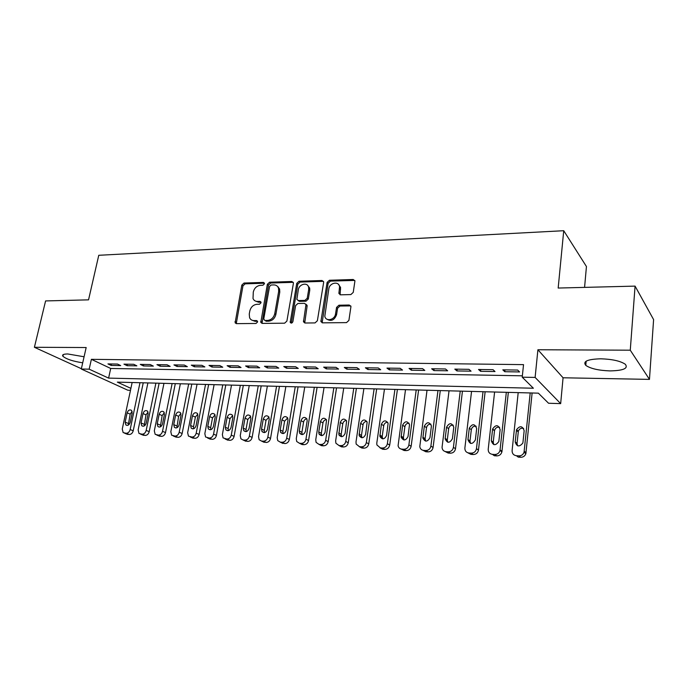 <?xml version="1.0" encoding="UTF-8"?>
<svg xmlns="http://www.w3.org/2000/svg" width="688" height="688" viewBox="0 0 688 688"><rect width="100%" height="100%" fill="white"/><g stroke="black" fill="none" stroke-linecap="round" stroke-linejoin="round"><path stroke-width="1.03" d="M264.45 283.791L263.418 282.415L243.991 283.043L241.815 285.107L235.124 322.818L236.431 323.644L255.996 323.463L257.561 321.993L257.493 321.201L256.521 320.556L253.967 320.582C251.903 320.539 250.441 319.585 249.589 317.718L249.254 314.055L249.821 310.976C250.896 306.994 253.261 304.775 256.916 304.302L259.471 304.251L261.027 302.789L259.987 301.378L257.441 301.439C255.325 301.404 253.846 300.432 253.012 298.515L253.296 292.004C254.362 288.057 256.719 285.838 260.365 285.339L262.902 285.253L264.45 283.791M600.839 358.801C587.578 359.188 582.564 361.389 585.789 365.38C590.536 368.639 598.577 370.479 609.929 370.901C623.371 370.634 628.497 368.424 625.315 364.27C620.456 361.002 612.294 359.179 600.839 358.801M84.074 356.771L67.785 353.967C63.494 354.002 61.868 354.767 62.909 356.272C66.272 359.11 72.868 361.295 82.706 362.817M350.863 294.576L353.245 292.374L354.931 280.936L353.211 279.491L329.423 280.265L327.101 282.433L320.9 321.563L322.526 322.844L346.503 322.62L348.902 320.419L350.957 306.478L349.237 305.025L338.935 305.223L336.57 307.407L335.529 313.917C334.841 319.997 325.794 321.95 324.805 316.282L328.83 288.84C329.535 282.734 338.797 280.816 339.554 286.655L338.9 293.458L340.577 294.825L350.863 294.576M635.076 286.113L653.6 319.593L649.463 379.38L630.268 350.201L635.076 286.113L558.174 288.048L563.73 230.712L98.762 255.291L88.546 299.848L45.589 300.931L34.4 347.285L86.172 347.535L81.296 369.026L89.173 369.172L91.384 359.325L523.534 364.631L522.218 377.187L535.118 377.428L560.668 403.624L548.56 403.254L538.36 393.158L117.347 382.124L130.901 388.359M630.268 350.201L537.904 349.753L535.118 377.428M293.38 283.49L293.337 282.587L291.824 281.487L269.584 282.218L267.357 284.307L260.804 322.457L262.205 323.403L284.617 323.197L286.905 321.064L293.38 283.49M299.005 281.254L322.001 280.506L323.618 281.77L323.627 282.544L317.374 320.746L315.035 322.913L305.042 323.007L303.477 321.829L305.997 304.526L304.431 303.348L297.913 303.477L295.616 305.618L292.89 321.64C292.082 323.283 291.196 323.523 290.216 322.362L296.734 283.387L299.005 281.254L300.071 282.08L323.033 281.349L322.001 280.506M34.4 347.285L81.373 368.699M117.51 364.055L107.947 363.909L111.138 365.431L120.684 365.586L117.51 364.055M133.713 364.296L123.952 364.15L127.108 365.689L136.852 365.844L133.713 364.296M150.242 364.545L140.283 364.391L143.405 365.947L153.338 366.111L150.242 364.545M167.107 364.795L156.941 364.64L160.029 366.214L170.168 366.377L167.107 364.795M184.315 365.053L173.952 364.898L176.988 366.48L187.334 366.652L184.315 365.053M201.894 365.319L191.307 365.156L194.3 366.764L204.861 366.928L201.894 365.319M219.833 365.586L209.023 365.423L211.981 367.039L222.757 367.211L219.833 365.586M235.124 322.818L236.319 323.635M238.16 365.861L227.117 365.698L230.024 367.332L241.032 367.504L238.16 365.861M256.882 366.145L245.607 365.973L248.454 367.624L259.703 367.805L256.882 366.145M278.442 287.068L278.33 287.713M276.017 366.429L264.484 366.257L267.288 367.925L278.778 368.106L276.017 366.429M295.565 366.73L283.783 366.549L286.526 368.226L298.265 368.415L295.565 366.73M315.551 367.022L303.511 366.842L306.186 368.544L318.191 368.734L315.551 367.022M335.985 367.332L323.67 367.151L326.284 368.863L338.565 369.06L335.985 367.332M356.891 367.65L344.292 367.461L346.838 369.189L359.394 369.387L356.891 367.65M378.271 367.968L365.38 367.779L367.856 369.525L380.696 369.731L378.271 367.968M400.149 368.295L386.966 368.097L389.365 369.869L402.506 370.075L400.149 368.295M422.552 368.63L409.05 368.433L411.364 370.221L424.814 370.436L422.552 368.63M445.48 368.974L431.66 368.768L433.887 370.583L447.664 370.798L445.48 368.974M468.967 369.327L454.811 369.121L456.952 370.944L471.056 371.167L468.967 369.327M493.029 369.688L478.521 369.473L480.568 371.322L495.016 371.554L493.029 369.688M91.384 359.325L110.708 368.476L522.364 375.811M504.768 371.709L519.569 371.941L517.677 370.058L502.816 369.843L504.768 371.709L504.966 369.869M584.576 287.386L586.443 266.531L563.73 230.712M537.904 349.753L563.068 377.781L649.463 379.38M563.068 377.781L560.668 403.624M130.488 390.294L127.805 390.208L81.296 369.026M89.173 369.172L108.601 378.108L533.381 388.23L522.218 377.187M110.708 368.476L108.601 378.108M111.138 365.431L111.465 363.961M127.108 365.689L127.435 364.201M143.405 365.947L143.723 364.442M160.029 366.214L160.338 364.692M176.988 366.48L177.298 364.95M194.3 366.764L194.609 365.208M211.981 367.039L212.274 365.474M230.024 367.332L230.317 365.749M248.454 367.624L248.746 366.025M267.288 367.925L267.572 366.308M286.526 368.226L286.801 366.592M306.186 368.544L306.461 366.893M326.284 368.863L326.551 367.194M346.838 369.189L347.096 367.504M367.856 369.525L368.106 367.813M389.365 369.869L389.606 368.14M411.364 370.221L411.605 368.467M433.887 370.583L434.119 368.811M456.952 370.944L457.167 369.155M480.568 371.322L480.783 369.508M255.265 300.983L258.568 302.213L257.441 301.439M261.01 302.161L258.568 302.213M251.911 320.161L255.102 321.33L253.967 320.582M257.527 321.305L255.102 321.33M264.45 283.224L245.126 283.843L242.95 285.907L236.276 323.549M293.243 282.338L270.685 283.026L268.466 285.116L262.025 323.394M271.124 285.004L269.558 286.475L263.745 319.026L264.794 320.462L267.52 320.436C271.261 319.989 273.669 317.736 274.753 313.685L278.692 291.308L278.511 288.203C277.711 286.036 276.146 284.944 273.833 284.918L271.124 285.004M277.35 286.26L279.603 289.012L279.784 292.108L275.862 314.45C274.779 318.501 272.371 320.746 268.647 321.184L265.921 321.219M323.489 281.392L323.033 281.349M305.859 304.173L307.063 305.317L307.097 306.212L304.715 322.973M300.071 282.08L297.801 284.213L291.316 323.128M308.697 289.502L308.62 287.231C307.553 281.891 299.031 284.032 298.317 289.786L296.872 299.418L298.411 300.544L304.922 300.398L307.226 298.257L308.697 289.502L309.755 290.319L309.677 288.057L307.656 285.382M298.076 300.518L299.486 301.344L298.411 300.544M309.755 290.319L308.293 299.065L305.988 301.206L299.486 301.344M338.53 284.454L340.577 287.489L340.078 294.774M327.015 319.249C331.289 321.64 334.471 320.126 336.57 314.717L335.529 313.917M350.768 305.902L339.958 306.031L337.593 308.207L336.57 314.717M354.776 280.42L330.455 281.108L328.133 283.275L322.139 322.801M139.982 382.717L130.161 429.536C129.464 431.909 128.131 433.156 126.162 433.285L123.161 432.614L122.258 429.106L132.139 382.511M143.242 382.803L133.223 430.774C132.535 433.139 131.21 434.386 129.241 434.506L126.274 433.861M132.148 411.433L130.187 414.133L128.269 425.115M130.213 422.415L132.182 413.058L131.546 410.375C129.636 409.334 128.166 410.151 127.134 412.834L125.164 422.157L125.852 424.926C127.762 425.906 129.215 425.064 130.213 422.415M155.892 383.139L146.183 430.421C145.495 432.812 144.145 434.076 142.132 434.205L139.01 433.474L138.133 429.974L147.903 382.924M159.117 383.225L149.21 431.668C148.522 434.051 147.18 435.306 145.177 435.435L142.106 434.756M148.083 412.086L146.011 414.855L144.145 425.992M146.191 423.223L148.135 413.78L147.516 411.106C145.564 409.988 144.059 410.805 142.992 413.548L141.04 422.965L141.719 425.717C143.672 426.766 145.159 425.941 146.191 423.223M172.12 383.56L162.523 431.324C161.835 433.741 160.467 435.014 158.421 435.143L155.17 434.343L154.31 430.869L163.968 383.345M175.302 383.646L165.516 432.58C164.828 434.988 163.469 436.252 161.431 436.381L158.257 435.659M164.329 412.757L162.144 415.586L160.33 426.887M162.488 424.049L164.406 414.511L163.813 411.863C161.809 410.659 160.261 411.458 159.169 414.271L157.234 423.782L157.896 426.517C159.891 427.652 161.422 426.835 162.488 424.049M188.667 383.999L179.198 432.236C178.51 434.678 177.126 435.968 175.036 436.097L171.647 435.229L170.822 431.78L180.351 383.775M191.806 384.076L182.148 433.509C181.46 435.943 180.084 437.215 178.003 437.344L174.726 436.57M180.901 413.445L178.596 416.343L176.842 427.798M179.112 424.892L181.004 415.251L180.437 412.645C178.381 411.338 176.79 412.129 175.655 415.019L173.754 424.625L174.382 427.325C176.438 428.555 178.011 427.747 179.112 424.892M205.54 384.437L196.2 433.173C195.521 435.642 194.111 436.94 191.986 437.069L188.452 436.115L187.652 432.709L197.06 384.214M208.636 384.523L199.107 434.455C198.428 436.906 197.035 438.204 194.91 438.325L191.513 437.508M197.8 414.15L195.383 417.109L193.517 426.775L193.681 428.719M196.063 425.752L197.938 416.016L197.396 413.445C195.297 412.026 193.663 412.8 192.485 415.767L190.602 425.476L191.204 428.142C193.302 429.484 194.928 428.684 196.063 425.752M222.757 384.893L213.555 434.128C212.876 436.631 211.448 437.938 209.281 438.067L205.592 437L204.835 433.655L214.106 384.661M225.802 384.97L216.419 435.418C215.748 437.903 214.329 439.202 212.162 439.331L208.645 438.454M215.052 414.873L212.497 417.891L210.666 427.661L210.855 429.656M213.375 426.629L215.215 416.79L214.708 414.279C212.566 412.731 210.872 413.488 209.651 416.541L207.793 426.345L208.361 428.968C210.511 430.43 212.179 429.647 213.375 426.629M240.327 385.349L231.271 435.108C230.592 437.628 229.147 438.953 226.937 439.082L223.075 437.903L222.37 434.618L231.503 385.117M243.32 385.426L234.092 436.398C233.413 438.91 231.976 440.234 229.775 440.354L226.128 439.417M232.647 415.612L229.973 418.682L228.167 428.555L228.39 430.611M231.03 427.523L232.845 417.582L232.381 415.131C230.188 413.454 228.45 414.185 227.16 417.332L225.337 427.239L225.862 429.802C228.063 431.393 229.792 430.636 231.03 427.523M258.258 385.822L249.357 436.106C248.686 438.652 247.216 439.993 244.962 440.122L243.139 440.01L240.912 438.798L240.267 435.607L249.245 385.581M261.199 385.899L252.126 437.405C251.455 439.942 249.993 441.275 247.74 441.404L243.965 440.389M250.621 416.369L247.8 419.499L246.029 429.475L246.287 431.582M249.056 428.443L250.845 418.39L250.423 416.016C248.187 414.185 246.39 414.89 245.04 418.132L243.251 428.142L243.724 430.636C245.977 432.374 247.757 431.643 249.056 428.443M276.567 386.295L267.83 437.121C267.15 439.701 265.663 441.051 263.366 441.18L261.509 441.068L259.118 439.701L258.542 436.613L267.365 386.054M279.448 386.372L270.539 438.428C269.877 440.999 268.389 442.341 266.093 442.47L262.171 441.386M268.965 417.143L266.007 420.334L264.261 430.413L264.553 432.571M267.469 429.372L269.214 419.216L268.853 416.945C266.574 414.933 264.717 415.604 263.298 418.949L261.535 429.071L261.965 431.479C264.261 433.38 266.093 432.683 267.469 429.372M295.255 386.785L286.69 438.161C286.019 440.767 284.505 442.126 282.157 442.255L280.265 442.152L277.711 440.595L277.204 437.637L285.855 386.544M298.076 386.862L289.347 439.477C288.685 442.074 287.18 443.433 284.841 443.562L280.756 442.393M287.696 417.943L284.591 421.176L282.88 431.367L283.207 433.578M286.268 430.327L287.98 420.058L287.679 417.9C285.357 415.698 283.447 416.326 281.934 419.792L280.205 430.017L280.575 432.313C282.914 434.412 284.815 433.75 286.268 430.327M314.339 387.292L305.954 439.219C305.291 441.851 303.761 443.235 301.361 443.364L299.418 443.253L296.691 441.481L296.27 438.686L304.75 387.034M317.099 387.361L308.559 440.552C307.897 443.175 306.375 444.543 303.976 444.672L302.049 444.56L299.736 443.407M306.839 418.768C305.111 419.069 304.019 420.162 303.571 422.045L301.894 432.348L302.256 434.601M305.472 431.299L307.149 420.918L306.9 418.897C304.552 416.481 302.582 417.057 300.974 420.643L299.28 430.989L299.59 433.148C301.963 435.461 303.924 434.842 305.472 431.299M333.835 387.8L325.648 440.303C324.985 442.969 323.429 444.362 320.978 444.491L319 444.379L316.084 442.367L315.749 439.761L324.039 387.542M336.535 387.869L328.185 441.644C327.531 444.293 325.983 445.686 323.541 445.807L321.563 445.695L319.12 444.439M326.387 419.611C324.573 419.861 323.429 420.97 322.964 422.931L321.322 433.345L321.717 435.642M325.089 432.296L326.551 419.938C324.186 417.281 322.139 417.805 320.419 421.52L318.768 431.978L319.008 433.982C321.408 436.536 323.437 435.968 325.089 432.296M353.761 388.324L345.763 441.412C345.109 444.104 343.536 445.514 341.033 445.643L339.003 445.532L335.899 443.227L335.649 440.853L343.742 388.058M356.384 388.393L348.24 442.762C347.586 445.446 346.021 446.847 343.527 446.976L341.506 446.856L338.952 445.523M346.374 420.471C344.456 420.669 343.26 421.787 342.77 423.834L341.171 434.36L341.592 436.699M345.144 433.311L346.623 421.03C344.249 418.098 342.142 418.562 340.293 422.406L338.849 434.807C341.265 437.628 343.364 437.129 345.144 433.311M374.117 388.858L366.334 442.547C365.689 445.274 364.081 446.693 361.527 446.822L359.454 446.701L356.152 444.078L355.997 441.98L363.883 388.582M376.671 388.918L368.742 443.906C368.097 446.615 366.498 448.034 363.952 448.163L361.888 448.043L359.274 446.693M366.807 421.366C364.786 421.495 363.531 422.63 363.023 424.754L361.458 435.409L361.914 437.774M365.646 434.352L367.134 422.165C364.778 418.94 362.602 419.327 360.607 423.326L359.145 435.624C361.544 438.738 363.711 438.316 365.646 434.352M394.929 389.399L387.37 443.708C386.725 446.46 385.099 447.905 382.485 448.026L380.369 447.905L376.878 444.912L376.792 443.124L384.463 389.124M397.406 389.468L389.709 445.076C389.064 447.819 387.447 449.247 384.841 449.376L382.734 449.255L380.034 447.871M387.697 422.277C385.572 422.337 384.248 423.481 383.715 425.7L382.201 436.476L382.683 438.867M386.604 435.418L388.092 423.352C385.779 419.809 383.534 420.11 381.376 424.255L379.896 436.424C382.27 439.864 384.506 439.529 386.604 435.418M416.206 389.958L408.887 444.895C408.251 447.673 406.591 449.135 403.925 449.264L401.758 449.135C399.762 448.903 398.541 447.759 398.085 445.721L405.507 389.675M418.605 390.019L411.149 446.271C410.512 449.04 408.861 450.494 406.204 450.623L404.045 450.494L401.267 449.083M409.068 423.223C406.832 423.197 405.438 424.35 404.879 426.663L403.409 437.559L403.916 439.985M408.036 436.502L409.515 424.591C407.262 420.703 404.957 420.91 402.609 425.21L401.13 437.224C403.452 441.017 405.748 440.776 408.036 436.502M437.972 390.526L430.894 446.108C430.267 448.92 428.581 450.399 425.855 450.528L423.636 450.399C421.426 450.107 420.144 448.817 419.8 446.529L427.024 390.242M440.277 390.586L433.079 447.492C432.451 450.296 430.774 451.767 428.056 451.887L425.846 451.758L422.974 450.305M430.929 424.195C428.581 424.083 427.11 425.236 426.517 427.652L425.098 438.677L425.631 441.111M429.966 437.611L431.419 425.872C429.252 421.632 426.887 421.735 424.333 426.182L422.871 438.024C425.098 442.178 427.463 442.049 429.966 437.611M460.229 391.111L453.418 447.346C452.799 450.193 451.087 451.689 448.301 451.818L446.03 451.689C443.579 451.337 442.255 449.875 442.057 447.32L449.032 390.818M462.448 391.171L455.516 448.739C454.897 451.586 453.194 453.065 450.416 453.194L448.155 453.057L445.179 451.552M453.297 425.201C450.829 424.986 449.281 426.139 448.662 428.667L447.26 440.243L447.836 442.264M452.403 438.755L453.796 427.205C451.758 422.595 449.341 422.587 446.555 427.179L445.136 438.815C447.243 443.364 449.668 443.339 452.403 438.755M483.01 391.704L476.466 448.705C475.812 451.543 474.084 453.022 471.271 453.134L468.949 453.005C466.232 452.575 464.873 450.95 464.864 448.12L471.555 391.403M485.135 391.764L478.47 450.115C477.825 452.936 476.096 454.407 473.292 454.519L470.988 454.39L467.892 452.816M476.199 426.233C473.611 425.906 471.977 427.059 471.314 429.699L469.99 441.06L470.558 443.433M475.374 439.916L476.681 428.538C474.78 423.584 472.312 423.473 469.293 428.203L467.952 439.623C469.887 444.543 472.355 444.654 475.365 439.95L475.374 439.916M506.325 392.315L499.995 450.477C499.178 453.082 497.45 454.424 494.784 454.493L492.41 454.355C489.572 453.891 488.17 452.197 488.213 449.264L494.603 392.014M508.346 392.375L501.905 451.887C501.096 454.484 499.376 455.817 496.719 455.886L494.354 455.748L492.41 454.355M499.66 427.308C497.063 426.835 495.36 427.893 494.543 430.49L493.236 442.178L493.803 444.62M498.886 441.111L500.142 429.587C498.31 424.659 495.799 424.453 492.608 428.985L491.301 440.724C493.038 445.661 495.549 445.927 498.817 441.507L498.886 441.111M530.199 392.943L524.05 452.265C523.112 454.648 521.384 455.843 518.872 455.877L516.439 455.731C513.523 455.267 512.078 453.547 512.104 450.58L518.193 392.633M532.116 392.994L525.864 453.693C524.927 456.058 523.207 457.253 520.713 457.279L518.288 457.142L516.439 455.731M523.68 428.418C521.134 427.798 519.354 428.736 518.348 431.23L517.041 443.399L517.6 445.815M522.966 442.332L524.153 430.671C522.441 425.795 519.896 425.476 516.525 429.708L515.192 441.937C516.817 446.804 519.354 447.191 522.811 443.089L522.966 442.332M264.424 283.155L263.418 282.415M257.493 321.193L256.521 320.556M260.984 302.075L259.987 301.378M236.156 322.345L234.995 321.606M242.95 285.907L241.815 285.107M245.126 283.843L243.991 283.043M261.836 322.087L260.709 321.339M268.466 285.116L267.357 284.307M270.685 283.026L269.584 282.218M292.899 282.312L291.824 281.487M268.647 321.184L267.52 320.436M275.862 314.45L274.753 313.685M279.784 292.108L278.692 291.308M304.509 321.657L303.434 320.892M307.097 306.212L306.031 305.42M291.273 322.423L290.173 321.666M297.801 284.213L296.734 283.387M305.988 301.206L304.922 300.398M308.293 299.065L307.226 298.257M339.915 293.57L338.9 292.744M340.586 289.373L339.562 288.539M337.593 308.207L336.57 307.407M339.958 306.031L338.935 305.223M350.252 305.842L349.237 305.025M321.924 321.485L320.875 320.711M328.133 283.275L327.101 282.433M330.455 281.108L329.423 280.265M354.2 280.351L353.211 279.491M130.161 429.536L133.223 430.774M124.58 433.191L127.667 434.42M126.162 433.285L129.241 434.506M128.235 423.421L125.164 422.157M130.187 414.133L127.134 412.834M146.183 430.421L149.21 431.668M140.524 434.111L143.568 435.341M142.132 434.205L145.177 435.435M144.076 424.238L141.04 422.965M146.011 414.855L142.992 413.548M162.523 431.324L165.516 432.58M156.778 435.048L159.788 436.287M158.421 435.143L161.431 436.381M160.235 425.064L157.234 423.782M162.144 415.586L159.169 414.271M179.198 432.236L182.148 433.509M173.359 436.003L176.326 437.25M175.036 436.097L178.003 437.344M176.713 425.915L173.754 424.625M178.596 416.343L175.655 415.019M196.2 433.173L199.107 434.455M190.275 436.975L193.208 438.23M191.986 437.069L194.91 438.325M193.517 426.775L190.602 425.476M195.383 417.109L192.485 415.767M213.555 434.128L216.419 435.418M207.535 437.964L210.425 439.228M209.281 438.067L212.162 439.331M210.666 427.661L207.793 426.345M212.497 417.891L209.651 416.541M231.271 435.108L234.092 436.398M225.157 438.978L227.995 440.251M226.937 439.082L229.775 440.354M228.167 428.555L225.337 427.239M229.973 418.682L227.16 417.332M249.357 436.106L252.126 437.405M243.139 440.01L245.934 441.3M244.962 440.122L247.74 441.404M246.029 429.475L243.251 428.142M247.8 419.499L245.04 418.132M267.83 437.121L270.539 438.428M261.509 441.068L264.244 442.358M263.366 441.18L266.093 442.47M264.261 430.413L261.535 429.071M266.007 420.334L263.298 418.949M286.69 438.161L289.347 439.477M280.265 442.152L282.949 443.45M282.157 442.255L284.841 443.562M282.88 431.367L280.205 430.017M284.591 421.176L281.934 419.792M305.954 439.219L308.559 440.552M299.418 443.253L302.049 444.56M301.361 443.364L303.976 444.672M301.894 432.348L299.28 430.989M303.571 422.045L300.974 420.643M325.648 440.303L328.185 441.644M319 444.379L321.563 445.695M320.978 444.491L323.541 445.807M321.322 433.345L318.768 431.978M322.964 422.931L320.419 421.52M345.763 441.412L348.24 442.762M339.003 445.532L341.506 446.856M341.033 445.643L343.527 446.976M341.171 434.36L338.677 432.984M342.77 423.834L340.293 422.406M366.334 442.547L368.742 443.906M359.454 446.701L361.888 448.043M361.527 446.822L363.952 448.163M361.458 435.409L359.033 434.016M363.023 424.754L360.607 423.326M387.37 443.708L389.709 445.076M380.369 447.905L382.734 449.255M382.485 448.026L384.841 449.376M382.201 436.476L379.845 435.074M383.715 425.7L381.376 424.255M408.887 444.895L411.149 446.271M401.758 449.135L404.045 450.494M403.925 449.264L406.204 450.623M403.409 437.559L401.13 436.149M404.879 426.663L402.609 425.21M430.894 446.108L433.079 447.492M423.636 450.399L425.846 451.758M425.855 450.528L428.056 451.887M425.098 438.677L422.896 437.258M426.517 427.652L424.333 426.182M453.418 447.346L455.516 448.739M446.03 451.689L448.155 453.057M448.301 451.818L450.416 453.194M447.286 439.821L445.17 438.385M448.662 428.667L446.555 427.179M476.474 448.61L478.478 450.021M468.949 453.005L470.988 454.39M471.271 453.134L473.292 454.519M469.999 440.982L467.96 439.537M471.314 429.699L469.293 428.203M500.081 449.918L501.999 451.337M494.784 454.493L496.719 455.886M493.236 442.178L491.301 440.724M494.5 430.757L492.574 429.252M524.265 451.251L526.071 452.678M518.872 455.877L520.713 457.279M517.041 443.399L515.192 441.937M518.236 431.84L516.404 430.318M585.789 365.38L586.159 361.183M62.909 356.272L63.305 354.578M261.93 323.205L260.804 322.457M279.603 289.012L278.511 288.203M304.56 322.595L303.477 321.829M307.063 305.317L305.997 304.526M291.316 323.119L290.216 322.362M309.677 288.057L308.62 287.231M339.924 294.283L338.9 293.458M340.577 287.489L339.554 286.655M321.95 322.337L320.9 321.563M127.039 425.408L125.852 424.926M143.001 426.25L141.719 425.717M159.281 427.102L157.896 426.517M175.887 427.979L174.382 427.325M192.846 428.873L191.204 428.142M210.15 429.776L208.361 428.968M227.814 430.705L225.862 429.802M245.857 431.651L243.724 430.636M264.287 432.606L261.965 431.479M283.121 433.586L280.575 432.313M302.204 434.498L299.59 433.148M321.563 435.341L319.008 433.982M341.343 436.175L338.849 434.807M361.57 437L359.145 435.624M382.253 437.817L379.896 436.424M403.409 438.634L401.13 437.224M425.072 439.434L422.871 438.024M447.26 440.243L445.136 438.815M476.466 448.705L478.47 450.115M469.99 441.06L467.952 439.623M499.995 450.477L501.905 451.887M494.543 430.49L492.608 428.985M524.05 452.265L525.864 453.693M518.348 431.23L516.525 429.708"/></g></svg>
